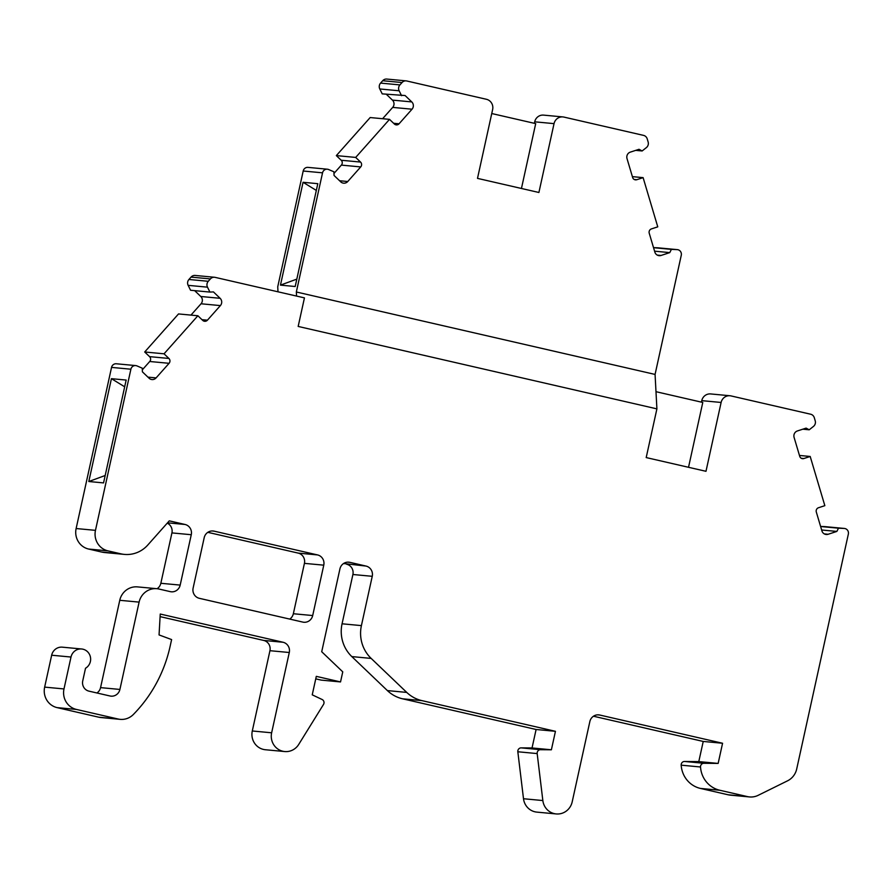 <?xml version="1.0" encoding="UTF-8"?>
<svg xmlns="http://www.w3.org/2000/svg" width="893" height="893" viewBox="0 0 893 893"><rect width="100%" height="100%" fill="white"/><g stroke="black" fill="none" stroke-linecap="round" stroke-linejoin="round"><path stroke-width="1.34" d="M386.312 94.256L392.429 100.105A5.157 4.967 -84.6 0 1 392.686 107.394L412.03 109.203L399.059 123.792A3.438 3.315 95.4 0 1 394.382 124.015L389.515 119.361L370.171 117.552L336.337 155.605L341.204 160.249A3.438 3.315 -84.6 0 1 341.372 165.105L360.716 166.924L347.757 181.513A5.157 4.967 95.4 0 1 340.724 181.837L334.049 175.452L333.915 171.802L328.646 169.536A4.644 4.476 95.4 0 0 322.54 172.829L296.342 291.989L655.071 374.424L681.27 255.264A4.644 4.476 95.4 0 0 677.128 249.616L671.413 249.37L669.772 252.607L661.066 255.454A5.157 4.967 95.4 0 1 654.848 252.083L649.233 233.229A3.438 3.315 95.4 0 1 651.421 228.909L657.761 226.844L643.116 177.64L636.776 179.716A3.438 3.315 95.4 0 1 632.635 177.473L627.02 158.608A5.157 4.967 95.4 0 1 630.302 152.134L639.02 149.287L642.134 150.973L646.387 147.602A5.157 4.967 95.4 0 0 648.128 141.954L647.213 138.873A5.157 4.967 95.4 0 0 643.574 135.39L563.963 117.095A8.606 8.283 95.4 0 0 562.925 116.927L543.58 115.119A8.606 8.283 95.4 0 0 534.695 121.816L534.36 123.323M562.925 116.927A8.606 8.283 95.4 0 0 554.04 123.636L538.903 192.486L477.498 178.377L492.635 109.526A8.606 8.283 95.4 0 0 486.395 99.279L406.784 80.984A5.157 4.967 95.4 0 0 406.159 80.883L386.814 79.064A5.157 4.967 95.4 0 0 382.695 80.716L380.574 83.094A5.157 4.967 95.4 0 0 379.793 88.965L382.226 93.877L405.087 95.529L411.773 101.914A5.157 4.967 95.4 0 1 412.03 109.203M392.686 107.394L382.617 118.713M341.372 165.105L333.971 173.443M327.34 169.201L307.996 167.382A4.644 4.476 95.4 0 0 303.196 171.009L277.734 286.809L278.002 291.81M658.208 247.841A4.644 4.476 95.4 0 0 657.784 247.808L653.52 247.618M521.445 188.479L535.7 123.625L491.753 113.534M360.716 166.924A3.438 3.315 95.4 0 0 360.549 162.068L355.693 157.425L389.515 119.361M406.159 80.883A5.157 4.967 95.4 0 0 402.04 82.536L399.919 84.913A5.157 4.967 95.4 0 0 399.138 90.785L401.571 95.696M656.902 408.871L298.173 326.436L304.446 297.882L215.146 277.366A5.157 4.967 95.4 0 0 210.391 278.917L208.27 281.295A5.157 4.967 95.4 0 0 207.489 287.166L209.922 292.078L213.438 291.911L220.124 298.307A5.157 4.967 -84.6 0 1 220.381 305.596L207.422 320.185A3.438 3.315 -84.6 0 1 202.733 320.397L197.878 315.754L164.044 353.807L168.9 358.45A3.438 3.315 -84.6 0 1 169.078 363.306L156.108 377.895A5.157 4.967 -84.6 0 1 149.075 378.219L142.4 371.834L142.266 368.184L136.997 365.918A4.644 4.476 95.4 0 0 130.891 369.211L95.473 530.353A17.201 16.565 95.4 0 0 107.93 550.858L120.868 553.827A29.246 28.163 95.4 0 0 124.406 554.397A29.246 28.163 95.4 0 0 147.792 545.02L169.279 520.853L185.03 524.47A8.606 8.283 -84.6 0 1 191.269 534.717L180.185 585.094A8.606 8.283 -84.6 0 1 170.262 591.635L158.954 589.034A17.201 16.565 95.4 0 0 156.867 588.699A17.201 16.565 95.4 0 0 139.107 602.116L119.908 689.441A8.606 8.283 -84.6 0 1 109.984 695.982L88.976 691.149A8.606 8.283 -84.6 0 1 82.736 680.901L85.516 668.254A10.325 9.946 95.4 0 0 81.676 648.988A10.325 9.946 95.4 0 0 71.005 657.036L63.995 688.938A17.201 16.565 95.4 0 0 76.463 709.444L118.133 719.021A17.201 16.565 95.4 0 0 120.22 719.356A17.201 16.565 95.4 0 0 133.392 714.456A137.622 132.555 95.4 0 0 170.128 646.298L171.612 639.578L159.054 634.923L160.249 614.038L283.059 642.257A8.606 8.283 -84.6 0 1 289.287 652.504L271.639 732.796A15.482 14.913 95.4 0 0 284.733 751.549A15.482 14.913 95.4 0 0 298.709 744.449L323.489 704.477A3.438 3.315 95.4 0 0 322.105 699.498L312.237 694.832L316.301 676.358L340.534 681.928L342.756 671.849L321.714 651.734L339.932 568.886A8.606 8.283 -84.6 0 1 349.855 562.344L366.007 566.062A8.606 8.283 -84.6 0 1 372.247 576.309L361.408 625.613A34.403 33.141 95.4 0 0 371.164 658.409L406.739 692.41A34.403 33.141 95.4 0 0 421.909 700.625L555.446 731.311L551.383 749.785L540.522 749.696A3.438 3.315 95.4 0 0 537.173 753.58L542.844 800.552A15.482 14.913 95.4 0 0 556.205 813.936A15.482 14.913 95.4 0 0 572.19 801.869L589.849 721.577A8.606 8.283 -84.6 0 1 599.772 715.036L722.571 743.255L718.151 763.415L703.885 763.292A3.438 3.315 95.4 0 0 700.525 766.987A25.808 24.859 95.4 0 0 719.791 790.249L747.441 796.601A17.201 16.565 95.4 0 0 749.528 796.936A17.201 16.565 95.4 0 0 758.168 795.328L787.581 780.806A17.201 16.565 95.4 0 0 796.701 768.996L848.35 534.081A4.644 4.476 95.4 0 0 844.209 528.444L838.505 528.187L836.853 531.424L828.146 534.271A5.157 4.967 -84.6 0 1 821.928 530.911L816.314 512.046A3.438 3.315 -84.6 0 1 818.501 507.737L824.842 505.661L810.197 456.468L803.856 458.533A3.438 3.315 -84.6 0 1 799.715 456.29L794.1 437.436A5.157 4.967 -84.6 0 1 797.382 430.962L806.1 428.115L809.214 429.79L813.467 426.419A5.157 4.967 95.4 0 0 815.209 420.782L814.293 417.701A5.157 4.967 95.4 0 0 810.654 414.218L731.043 395.923A8.606 8.283 95.4 0 0 721.12 402.464L705.983 471.303L646.197 457.573L656.902 408.871L655.071 374.424M280.458 285.124L303.062 182.295L317.808 183.679L295.192 286.508L280.458 285.124L296.822 279.118M316.323 190.421L303.062 182.295M296.565 296.074L296.342 291.989M302.772 622.086L199.351 598.321A8.606 8.283 -84.6 0 1 193.122 588.074L204.196 537.698A8.606 8.283 -84.6 0 1 214.119 531.156L317.54 554.921A8.606 8.283 -84.6 0 1 323.768 565.169L312.695 615.545A8.606 8.283 -84.6 0 1 302.772 622.086M730.005 395.755L710.661 393.936A8.606 8.283 95.4 0 0 701.775 400.644L701.44 402.14M214.521 277.265L195.176 275.446A5.157 4.967 95.4 0 0 191.046 277.098L188.925 279.476A5.157 4.967 95.4 0 0 188.144 285.347L190.577 290.258L209.922 292.078M194.663 290.638L200.78 296.487A5.157 4.967 -84.6 0 1 201.037 303.776L190.968 315.106M197.878 315.754L178.522 313.934L144.699 351.987L149.555 356.631L168.9 358.45M142.322 369.825L149.734 361.498A3.438 3.315 95.4 0 0 149.555 356.631M135.691 365.583L116.347 363.775A4.644 4.476 95.4 0 0 111.547 367.391L76.128 528.533A17.201 16.565 95.4 0 0 88.586 549.039L101.512 552.008A29.246 28.163 95.4 0 0 105.061 552.577L124.406 554.397M157.09 588.721A8.606 8.283 95.4 0 0 160.84 583.285L171.925 532.909A8.606 8.283 95.4 0 0 167.214 523.164M156.867 588.699L137.522 586.891A17.201 16.565 95.4 0 0 119.762 600.297L100.563 687.621L119.908 689.441M96.935 692.979A8.606 8.283 95.4 0 0 100.563 687.621M81.676 648.988L62.32 647.168A10.325 9.946 95.4 0 0 51.66 655.216L44.65 687.119A17.201 16.565 95.4 0 0 57.119 707.624L98.788 717.202A17.201 16.565 95.4 0 0 100.876 717.537L120.22 719.356M160.104 616.628L263.714 640.437L283.059 642.257M284.733 751.549L265.388 749.74A15.482 14.913 95.4 0 1 252.295 730.976L269.943 650.696A8.606 8.283 95.4 0 0 263.714 640.437M315.754 678.859L321.19 680.109L340.534 681.928M343.548 563.528L366.007 566.062M556.205 813.936L536.849 812.117A15.482 14.913 95.4 0 1 523.499 798.733L517.828 751.761A3.438 3.315 95.4 0 1 521.177 747.876L532.038 747.966L536.101 729.492L402.564 698.806A34.403 33.141 95.4 0 1 387.395 690.59L351.82 656.589A34.403 33.141 95.4 0 1 342.064 623.794L352.902 574.5A8.606 8.283 95.4 0 0 346.663 564.242M593.465 716.219L703.226 741.447L698.795 761.595L684.54 761.472A3.438 3.315 95.4 0 0 681.18 765.167A25.808 24.859 95.4 0 0 700.447 788.43L728.096 794.781A17.201 16.565 95.4 0 0 730.184 795.127L749.528 796.936M825.288 526.669A4.644 4.476 95.4 0 0 824.864 526.624L820.6 526.435M207.812 532.328L298.195 553.102L317.54 554.921M289.723 619.095A8.606 8.283 95.4 0 0 293.351 613.737L304.424 563.36A8.606 8.283 95.4 0 0 298.195 553.102M688.525 467.296L702.78 402.453L655.987 391.692M802.796 429.187L809.214 429.79M799.469 455.452L810.197 456.468M821.66 529.995L836.853 531.424M820.622 526.513L838.505 528.187M698.795 761.595L718.151 763.415M703.226 741.447L722.571 743.255M532.038 747.966L551.383 749.785M536.101 729.492L555.446 731.311M88.809 481.517L111.424 378.677L126.159 380.061L103.555 482.901L88.809 481.517L105.173 475.5M144.699 351.987L164.044 353.807M124.674 386.803L111.424 378.677M336.337 155.605L355.693 157.425M635.727 150.37L642.134 150.973M632.389 176.635L643.116 177.64M654.58 251.179L669.772 252.607M653.542 247.685L671.413 249.37M534.695 121.816L554.04 123.636M303.196 171.009L322.54 172.829M212.021 530.955L214.119 531.156M304.424 563.36L323.768 565.169M293.351 613.737L312.695 615.545M701.775 400.644L721.12 402.464M801.311 458.299L803.856 458.533M824.328 533.914L828.146 534.271M824.864 526.624L844.209 528.444M728.096 794.781L747.441 796.601M700.447 788.43L719.791 790.249M681.18 765.167L700.525 766.987M684.54 761.472L703.885 763.292M597.674 714.835L599.772 715.036M523.499 798.733L542.844 800.552M517.828 751.761L537.173 753.58M521.177 747.876L540.522 749.696M402.564 698.806L421.909 700.625M387.395 690.59L406.739 692.41M351.82 656.589L371.164 658.409M342.064 623.794L361.408 625.613M352.902 574.5L372.247 576.309M347.757 562.144L349.855 562.344M252.295 730.976L271.639 732.796M269.943 650.696L289.287 652.504M98.788 717.202L118.133 719.021M57.119 707.624L76.463 709.444M44.65 687.119L63.995 688.938M51.66 655.216L71.005 657.036M119.762 600.297L139.107 602.116M160.84 583.285L180.185 585.094M171.925 532.909L191.269 534.717M167.516 522.829L185.03 524.47M101.512 552.008L120.868 553.827M88.586 549.039L107.93 550.858M76.128 528.533L95.473 530.353M111.547 367.391L130.891 369.211M147.937 377.136L156.108 377.895M149.734 361.498L169.078 363.306M201.974 319.672L207.422 320.185M201.037 303.776L220.381 305.596M200.78 296.487L220.124 298.307M188.144 285.347L207.489 287.166M188.925 279.476L208.27 281.295M191.046 277.098L210.391 278.917M339.586 180.743L347.757 181.513M341.204 160.249L360.549 162.068M393.623 123.279L399.059 123.792M392.429 100.105L411.773 101.914M379.793 88.965L399.138 90.785M380.574 83.094L399.919 84.913M382.695 80.716L402.04 82.536M634.231 179.471L636.776 179.716M657.248 255.097L661.066 255.454M657.784 247.808L677.128 249.616M825.076 526.636L844.421 528.455M657.996 247.819L677.34 249.638"/></g></svg>
